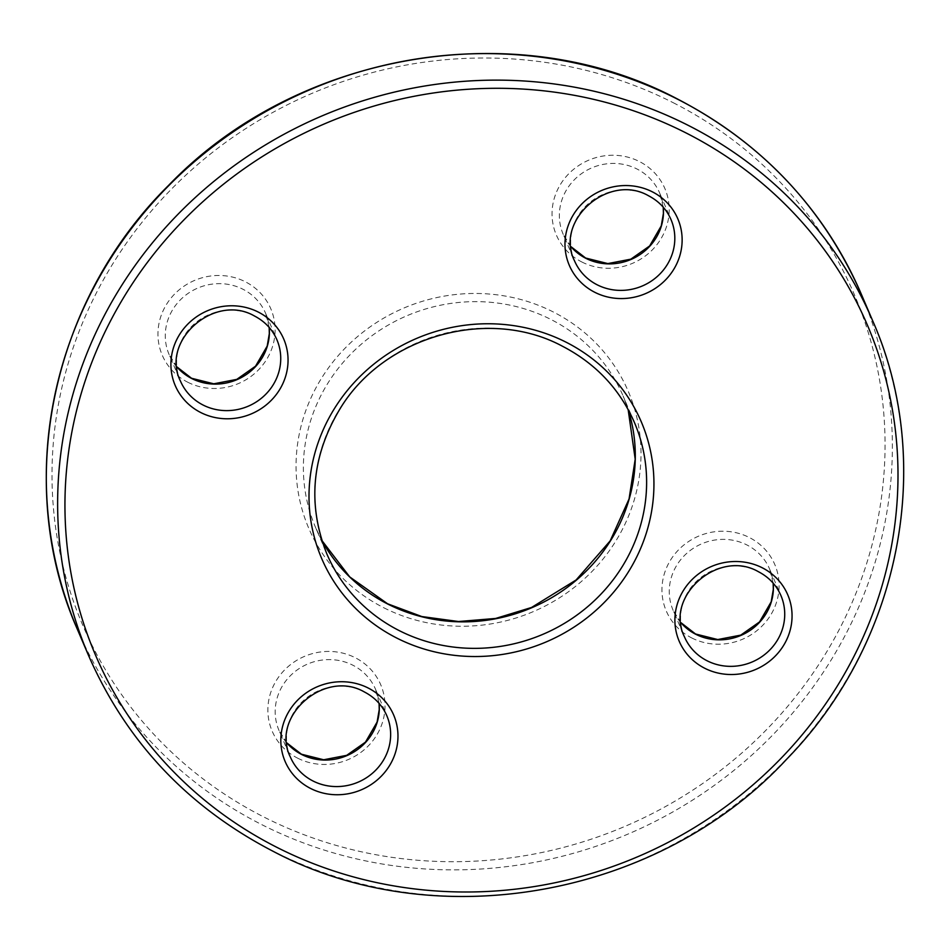 <?xml version="1.0" encoding="UTF-8"?>
<svg xmlns="http://www.w3.org/2000/svg" width="950" height="950" viewBox="0 0 950 950"><rect width="100%" height="100%" fill="white"/><g stroke="black" fill="none" stroke-linecap="round" stroke-linejoin="round"><path stroke-width="0.71" stroke-dasharray="4.75 3.56" d="M269.159 327.406L265.584 313.262L276.913 339.767A52.464 49.816 156.9 0 0 254.244 315.733A52.464 49.816 156.9 0 0 194.287 323.938A52.464 49.816 156.9 0 0 180.417 381.009L169.088 354.492A52.464 49.816 -23.1 0 1 182.946 297.433A52.464 49.816 -23.1 0 1 242.915 289.228A52.464 49.816 -23.1 0 1 265.584 313.262A52.464 49.816 -23.1 0 1 269.194 327.453M773.146 583.146L769.583 568.991L780.912 595.508A52.464 49.816 156.9 0 0 758.231 571.472A52.464 49.816 156.9 0 0 698.274 579.678A52.464 49.816 156.9 0 0 684.416 636.738L673.087 610.232A52.464 49.816 -23.1 0 1 686.945 553.161A52.464 49.816 -23.1 0 1 746.902 544.956A52.464 49.816 -23.1 0 1 769.583 568.991A52.464 49.816 -23.1 0 1 773.181 583.181M872.658 320.732A426.289 404.736 -23.1 0 1 760.059 784.391A426.289 404.736 -23.1 0 1 272.899 851.046A426.289 404.736 -23.1 0 1 88.671 655.773M634.446 422.536A167.236 158.781 156.9 0 0 562.174 345.931A167.236 158.781 156.9 0 0 371.058 372.079A167.236 158.781 156.9 0 0 326.883 553.981L315.554 527.464A167.236 158.781 -23.1 0 1 359.729 345.574A167.236 158.781 -23.1 0 1 550.846 319.426A167.236 158.781 -23.1 0 1 623.117 396.019A167.236 158.781 -23.1 0 1 628.152 409.569L623.117 396.019L634.446 422.536M379.074 703.368L375.499 689.213L386.828 715.73A52.464 49.816 156.9 0 0 364.159 691.695A52.464 49.816 156.9 0 0 304.19 699.901A52.464 49.816 156.9 0 0 290.332 756.96L279.003 730.455A52.464 49.816 -23.1 0 1 292.861 673.384A52.464 49.816 -23.1 0 1 352.818 665.19A52.464 49.816 -23.1 0 1 375.499 689.213A52.464 49.816 -23.1 0 1 379.109 703.404M663.231 207.183L659.668 193.04L670.997 219.545A52.464 49.816 156.9 0 0 648.316 195.51A52.464 49.816 156.9 0 0 588.359 203.716A52.464 49.816 156.9 0 0 574.501 260.787L563.172 234.27A52.464 49.816 -23.1 0 1 577.03 177.211A52.464 49.816 -23.1 0 1 636.987 169.005A52.464 49.816 -23.1 0 1 659.668 193.04A52.464 49.816 -23.1 0 1 663.266 207.219M673.099 102.647A419.734 398.513 -23.1 0 1 831.357 643.957A419.734 398.513 -23.1 0 1 263.957 817.059A419.734 398.513 -23.1 0 1 105.699 275.749A419.734 398.513 -23.1 0 1 673.099 102.647M77.342 629.268A426.289 404.736 156.9 0 0 261.571 824.529A426.289 404.736 156.9 0 0 748.731 757.874A426.289 404.736 156.9 0 0 861.329 294.227M383.824 607.763A173.803 165.003 156.9 0 0 618.759 536.085A173.803 165.003 156.9 0 0 553.232 311.944A173.803 165.003 156.9 0 0 318.298 383.622A173.803 165.003 156.9 0 0 383.824 607.763M691.754 637.949A59.031 56.038 156.9 0 0 771.543 613.605A59.031 56.038 156.9 0 0 749.289 537.486A59.031 56.038 156.9 0 0 669.501 561.83A59.031 56.038 156.9 0 0 691.754 637.949M297.671 758.171A59.031 56.038 156.9 0 0 377.471 733.828A59.031 56.038 156.9 0 0 355.217 657.709A59.031 56.038 156.9 0 0 275.417 682.053A59.031 56.038 156.9 0 0 297.671 758.171M187.756 382.221A59.031 56.038 156.9 0 0 267.556 357.877A59.031 56.038 156.9 0 0 245.302 281.758A59.031 56.038 156.9 0 0 165.502 306.09A59.031 56.038 156.9 0 0 187.756 382.221M581.839 261.986A59.031 56.038 156.9 0 0 661.627 237.654A59.031 56.038 156.9 0 0 639.374 161.524A59.031 56.038 156.9 0 0 559.586 185.868A59.031 56.038 156.9 0 0 581.839 261.986M570.938 246.679A52.464 49.816 -23.1 0 1 563.172 234.27L570.926 246.632M176.854 366.914A52.464 49.816 -23.1 0 1 169.088 354.492L176.854 366.854M286.769 742.864A52.464 49.816 -23.1 0 1 279.003 730.455L286.769 742.817M680.853 622.642A52.464 49.816 -23.1 0 1 673.087 610.232L680.841 622.594M321.86 540.467A167.236 158.781 -23.1 0 1 315.554 527.464L321.848 540.443"/><path stroke-width="1.43" d="M258.246 312.051A59.031 56.038 -23.1 0 1 280.499 388.17A59.031 56.038 -23.1 0 1 200.711 412.514A59.031 56.038 -23.1 0 1 178.458 336.395A59.031 56.038 -23.1 0 1 258.246 312.051M203.098 405.044A52.464 49.816 156.9 0 0 263.055 396.839A52.464 49.816 156.9 0 0 276.913 339.767C272.341 329.329 264.86 321.409 254.469 316.006C214.522 292.719 160.123 340.884 180.417 381.009A52.464 49.816 156.9 0 0 203.098 405.044M762.244 567.779A59.031 56.038 -23.1 0 1 784.498 643.91A59.031 56.038 -23.1 0 1 704.698 668.242A59.031 56.038 -23.1 0 1 682.444 592.123A59.031 56.038 -23.1 0 1 762.244 567.779M707.085 660.773A52.464 49.816 156.9 0 0 767.054 652.567A52.464 49.816 156.9 0 0 780.912 595.508C776.328 585.058 768.847 577.137 758.456 571.734C718.509 548.447 664.109 596.624 684.416 636.738A52.464 49.816 156.9 0 0 707.085 660.773M688.429 125.471A426.289 404.736 -23.1 0 1 872.658 320.732C935.691 463.374 900.541 642.604 786.873 758.991C659.146 897.18 435.812 937.365 273.125 851.307C187.981 807.096 126.492 741.914 88.671 655.773A426.289 404.736 -23.1 0 1 201.269 192.126A426.289 404.736 -23.1 0 1 688.429 125.471M276.901 847.352A419.734 398.513 156.9 0 0 844.301 674.251A419.734 398.513 156.9 0 0 686.043 132.941A419.734 398.513 156.9 0 0 118.643 306.043A419.734 398.513 156.9 0 0 276.901 847.352M566.176 342.238A173.803 165.003 -23.1 0 1 631.703 566.378A173.803 165.003 -23.1 0 1 396.767 638.056A173.803 165.003 -23.1 0 1 331.241 413.915A173.803 165.003 -23.1 0 1 566.176 342.238M399.154 630.574A167.236 158.781 156.9 0 0 590.271 604.426A167.236 158.781 156.9 0 0 634.446 422.536C619.709 388.942 595.686 363.494 562.4 346.204C488.692 306.47 383.919 335.896 340.053 408.761C311.612 456.083 307.23 504.486 326.883 553.981A167.236 158.781 156.9 0 0 399.154 630.574M368.161 688.002A59.031 56.038 -23.1 0 1 390.414 764.133A59.031 56.038 -23.1 0 1 310.626 788.476A59.031 56.038 -23.1 0 1 288.373 712.346A59.031 56.038 -23.1 0 1 368.161 688.002M313.013 780.995A52.464 49.816 156.9 0 0 372.97 772.789A52.464 49.816 156.9 0 0 386.828 715.73C382.256 705.292 374.775 697.359 364.384 691.968C324.437 668.681 270.038 716.846 290.332 756.96A52.464 49.816 156.9 0 0 313.013 780.995M652.329 191.829A59.031 56.038 -23.1 0 1 674.583 267.947A59.031 56.038 -23.1 0 1 594.783 292.291A59.031 56.038 -23.1 0 1 572.529 216.172A59.031 56.038 -23.1 0 1 652.329 191.829M597.182 284.81A52.464 49.816 156.9 0 0 657.139 276.616A52.464 49.816 156.9 0 0 670.997 219.545C666.413 209.107 658.932 201.186 648.553 195.783C608.594 172.496 554.206 220.661 574.501 260.787A52.464 49.816 156.9 0 0 597.182 284.81M77.342 629.268C13.217 484.358 50.777 301.791 168.447 185.535C296.875 51.502 516.444 13.953 676.875 98.693C762.019 142.904 823.508 208.086 861.329 294.227A426.289 404.736 156.9 0 0 677.101 98.954A426.289 404.736 156.9 0 0 189.941 165.609A426.289 404.736 156.9 0 0 77.342 629.268L88.671 655.773M321.848 540.443L349.731 576.923L387.6 603.796L421.824 616.55L458.47 621.526L495.662 618.45L531.537 607.477L576.104 579.987L610.161 540.894L629.054 498.988L635.206 459.183L628.152 409.557A167.236 158.781 -23.1 0 1 573.159 582.813A167.236 158.781 -23.1 0 1 387.826 604.069A167.236 158.781 -23.1 0 1 321.86 540.467M773.181 583.181A52.464 49.816 -23.1 0 1 749.609 630.741A52.464 49.816 -23.1 0 1 695.756 634.268A52.464 49.816 -23.1 0 1 680.853 622.642M379.109 703.404A52.464 49.816 -23.1 0 1 355.526 750.963A52.464 49.816 -23.1 0 1 301.684 754.49A52.464 49.816 -23.1 0 1 286.769 742.864L301.447 754.217L323.677 759.774L346.679 755.345L365.465 742.14L377.103 722.047L379.228 709.638L379.074 703.368M269.194 327.453A52.464 49.816 -23.1 0 1 245.611 375.001A52.464 49.816 -23.1 0 1 191.769 378.527A52.464 49.816 -23.1 0 1 176.854 366.914M663.266 207.219A52.464 49.816 -23.1 0 1 639.694 254.778A52.464 49.816 -23.1 0 1 585.841 258.305A52.464 49.816 -23.1 0 1 570.938 246.679M773.146 583.146L773.312 589.416L771.186 601.813L759.549 621.918L740.762 635.123L717.761 639.552L695.531 633.994L680.841 622.594M269.159 327.406L269.313 333.688L267.199 346.085L255.55 366.189L236.764 379.383L213.774 383.812L191.544 378.266L176.854 366.854M663.231 207.183L663.397 213.465L661.271 225.862L649.634 245.967L630.847 259.16L607.846 263.589L585.616 258.032L570.926 246.632M872.658 320.732L861.329 294.227"/></g></svg>
